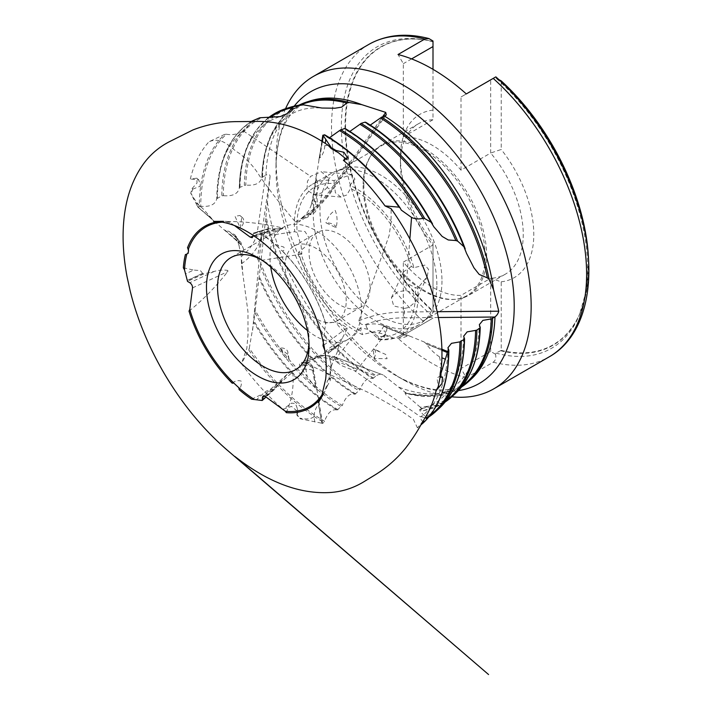 <?xml version="1.0" encoding="UTF-8"?>
<svg xmlns="http://www.w3.org/2000/svg" width="712" height="712" viewBox="0 0 712 712"><rect width="100%" height="100%" fill="white"/><g stroke="black" fill="none" stroke-linecap="round" stroke-linejoin="round"><path stroke-width="0.53" stroke-dasharray="3.56 2.67" d="M323.39 342.712L325.571 323.034C334.168 321.415 341.279 323.026 346.895 327.867L347.073 328.962L338.707 345.151L328.205 353.01L328.001 352.235L324.761 350.153M338.974 344.021L328.001 352.235M441.841 349.165L409.471 336.002L407.113 335.93L386.972 327.734L383.777 325.74A15.682 8.402 3.3 0 0 381.338 324.912L386.954 327.974L406.997 336.117C403.099 338.013 398.489 338.636 393.175 337.995L383.99 339.455C379.149 339.401 375.268 337.185 372.358 332.798A17.043 9.131 -176.7 0 1 379.033 333.091A17.043 9.131 -176.7 0 1 385.183 334.747L393.175 337.995M409.471 336.002L387.177 326.933A19.9 10.662 3.3 0 0 384.204 325.918M424.245 342.009L426.239 343.7L441.858 350.055M234.47 225.535L228.312 221.512C245.524 221.53 263.342 223.604 281.756 227.751L282.94 228.232L282.077 228.819L267.819 228.846L253.321 233.144L253.321 235.45M267.819 228.846L253.321 233.144M321.86 141.27L312.871 199.44L311.794 202.511A15.682 9.665 -56.4 0 1 311.224 204.985L313.058 199.556L316.466 178.392C317.944 183.74 318.104 189.152 316.947 194.634L317.418 205.501C316.902 210.805 314.482 213.876 310.147 214.739A17.043 10.502 123.6 0 0 312.399 211.526A17.043 10.502 123.6 0 0 313.698 209.079A17.043 10.502 123.6 0 0 315.594 203.071L316.947 194.634M316.351 175.464L312.559 199.022A19.9 12.264 -56.4 0 1 311.865 202.057M318.869 159.853L322.198 141.483M189.027 311.135C203.347 299.53 216.208 286.384 227.626 271.708L227.769 270.427C223.524 269.723 219.002 270.053 214.205 271.432L203.65 273.969L202.751 273.506L187.318 280.626M203.65 273.969L187.523 281.4M225.134 230.198L241.057 244.786A15.682 9.665 176.4 0 1 242.418 246.227L238.796 242.018L225.134 230.198L229.406 231.56L230.902 232.966L234.702 234.622L238.413 240.149A17.043 10.502 -3.6 0 0 236.348 237.683L230.902 232.966M197.589 206.364L195.204 202.075L202.84 208.58L211.936 218.78L197.883 207.103L239.09 242.765A19.9 12.264 176.4 0 1 240.763 244.528M213.805 220.88L197.598 206.578M202.84 208.58L195.204 202.075L190.718 193.183L192.08 188.529L197.019 182.975L196.806 178.178L190.327 179.006A178.97 103.329 60 0 1 209.025 141.724L224.467 134.452A176.273 101.772 -120 0 0 199.289 206.444L200.748 206.275A175.366 101.246 60 0 1 226.345 134.212L224.467 134.452M197.883 207.103L199.289 206.444M314.864 422.029L313.983 416.787C314.33 411.474 315.843 407.478 318.522 404.808L321.628 423.177L300.384 418.843L297.02 415.327L297.928 411.723L291.519 406.392L283.065 409.293A178.97 103.329 60 0 1 241.43 363.663L248.808 350.09A176.273 101.772 -120 0 0 323.746 422.438L324.512 421.184A175.366 101.246 60 0 1 249.298 348.212L248.808 350.09M321.628 423.177L322.643 423.418L323.746 422.438M321.975 394.866A103.756 59.906 -120 0 0 327.111 384.516L327.102 386.349A104.895 60.564 60 0 1 323.337 394.208A104.895 60.564 60 0 1 320.623 398.239M329.22 379.558L328.641 379.594A103.756 59.906 -120 0 0 331.018 363.752L331.249 366.36A104.895 60.564 60 0 1 329.22 379.558L330.742 377.992L328.641 379.594C327.289 380.448 326.781 382.095 327.111 384.516M325.758 324.245A103.756 59.906 -120 0 0 281.721 250.58L282.379 250.971A104.895 60.564 60 0 1 325.571 323.034M275.437 244.519L276.692 245.898A103.756 59.906 -120 0 0 261.785 234.551L262.995 234.978A104.895 60.564 60 0 1 275.437 244.519L283.741 247.055C285.022 249.155 284.569 250.464 282.379 250.971M230.198 222.393A103.756 59.906 -120 0 0 226.087 222.117A103.756 59.906 -120 0 0 222.295 222.18M218.637 221.672A104.895 60.564 60 0 1 223.524 221.334A104.895 60.564 60 0 1 224.147 221.334A104.895 60.564 60 0 1 228.312 221.512M426.301 415.692A178.97 103.329 60 0 1 417.437 427.868L420.837 424.966M192.08 188.529L192.756 189.107L191.234 193.637L190.718 193.183M286.286 412.657C291.982 399.414 294.145 385.806 292.757 371.824L291.902 371.157L287.105 374.361L274.805 389.144L261.633 400.393M274.805 389.144L266.039 397.038M322.643 423.418L317 390.14L315.888 388.12L312.906 370.543L313.04 368.015A15.682 8.402 116.7 0 0 312.541 366.164L312.702 370.436L315.665 387.924L301.274 368.567C298.889 364.945 298.871 363.271 301.221 363.556A17.043 9.131 -63.3 0 1 304.3 365.398A17.043 9.131 -63.3 0 1 305.946 369.359L307.13 376.337M317 390.14L313.707 370.676A19.9 10.662 116.7 0 0 313.102 368.398M319.19 403.037L318.718 404.817L321.842 423.284M297.02 415.327L296.877 414.464L300.384 418.843M251.603 399.192L263.04 393.807L256.649 399.565M313.983 416.787C310.601 419.128 306.035 419.591 300.277 418.184M296.877 414.464L297.447 408.875L295.471 403.57L291.617 403.134L283.065 409.293M232.219 383.198C235.147 380.751 238.146 380.066 241.208 381.142C241.733 384.097 241.048 386.936 239.152 389.651M446.246 376.915A175.366 101.246 60 0 1 423.151 422.074L423.391 422.786M423.151 422.074C420.561 419.083 419.751 417.339 420.73 416.849C421.086 416.493 422.732 417.001 425.669 418.389A171.939 99.271 -120 0 0 430.03 415.425M447.955 347.696C447.109 381.463 437.996 404.532 420.632 416.912L354.674 370.818L355.982 370.899L351.541 366.831L338.36 359.444L335.219 359.177L336.313 361.803L341.991 365.781L354.674 370.818M301.221 363.556L301.835 362.328L304.727 363.316L304.211 362.693C302.769 361.536 302.938 361.571 304.718 362.782L370.916 393.709L400.242 410.272L413.316 419.217L417.437 427.868M249.298 348.212L253.748 322.313A171.939 99.271 -120 0 0 334.266 408.27L337.15 410.005L334.266 408.27A171.939 99.271 -120 0 0 337.141 409.996C332.148 408.75 327.938 412.479 324.512 421.184M337.141 409.996L342.285 405.44A170.551 98.47 60 0 1 255.199 310.316L259.026 277.992A167.124 96.494 -120 0 0 353.49 393.371A167.124 96.494 -120 0 0 354.914 394.234L353.49 393.371L354.914 394.243C349.921 392.997 345.712 396.726 342.285 405.44M354.914 394.234L360.05 389.678A165.736 95.684 60 0 1 260.734 263.209L265.701 218.584A162.309 93.708 -120 0 0 372.688 378.464C367.686 377.227 363.476 380.965 360.05 389.678M372.688 378.464L376.07 376.034L330.181 359.062A73.995 39.632 116.7 0 0 304.211 362.693C302.769 361.536 302.938 361.571 304.718 362.782A77.884 41.723 -63.3 0 1 335.13 357.202A3.925 3.302 -69.7 0 0 334.498 356.863A3.925 3.302 -69.7 0 0 330.181 359.062M304.727 363.316L309.782 363.022L312.541 366.164M308.608 364.411L303.294 361.847C310.076 357.887 316.68 355.697 323.106 355.27L334.498 356.863L383.145 374.957C380.724 373.969 378.464 374.245 376.345 375.794L376.07 376.034M273.702 389.535L273.533 389.393C269.803 389.072 266.306 390.55 263.04 393.807M313.04 368.015L312.817 367.908A10.199 8.366 13.5 0 0 304.3 365.398M183.349 267.81L193.726 270.062L185.547 273.835M236.242 236.286L239.01 245.498A17.043 10.502 -3.6 0 0 238.965 241.377A17.043 10.502 -3.6 0 0 238.413 240.149M199.298 205.617C195.586 201.051 192.899 197.055 191.234 193.637M262.995 234.978L266.235 231.881L258.874 234.07L261.785 234.551M328.125 145.31L324.832 145.675L325.197 143.37M331.249 366.36L335.557 355.635L329.985 359.8L331.018 363.752M441.395 366.529L439.509 356.837L441.858 357.789M192.756 189.107L200.348 186.188L198.844 179.94L190.327 179.006M338.458 152.76L346.993 159.693L343.398 160.298M439.98 376.853L440.096 376.061L436.999 377.983L438.245 386.634M187.496 247.82L188.742 253.196L185.378 254.611M276.692 245.898L281.721 250.58M327.102 386.349L330.154 380.715L330.742 377.992M298.114 230.875L304.941 231.48L309.079 237.879L305.252 246.833L298.488 252.297A87.442 50.49 -120 0 0 362.452 334.631L377.903 330.697L385.139 331.125L385.512 334.159L378.392 339.446L378.099 336.287A83.883 48.434 -120 0 0 415.238 287.559L417.713 288.28L427.164 276.541L428.571 269.385L424.859 265.095L413.903 267.676A87.442 50.49 -120 0 0 349.939 185.343L354.923 179.166L351.87 174.431L333.999 180.536A87.442 50.49 -120 0 0 312.47 184.257A87.442 50.49 -120 0 0 294.679 231.694L261.553 236.535L258.305 251.932L257.441 258.518L258.073 260.877L259.453 256.756L261.304 240.727C261.696 235.912 261.642 235.191 261.144 238.565L261.473 234.969A3.925 3.062 -171.7 0 0 257.388 231.445A73.995 45.595 176.4 0 1 241.261 256.623L241.439 263.796L247.972 311.758L247.981 335.014L246.815 348.373L241.43 363.663M251.923 121.111C229.202 135.645 217.471 161.517 216.76 198.719L217.231 188.226C218.94 169.322 223.817 154.255 231.863 143.032C235.645 137.745 239.962 133.429 244.821 130.073L250.998 122.215A171.939 99.271 -120 0 0 216.76 198.737C215.344 204.549 210.004 207.067 200.748 206.275M216.76 198.737L221.806 195.836L223.274 195.675A170.551 98.47 60 0 1 262.105 117.542M268.264 118.245A167.124 96.494 -120 0 0 239.294 188.137L239.766 179.032C241.484 160.752 246.254 146.227 254.077 135.449C260.948 125.962 269.643 119.687 280.163 116.626M267.685 118.228L255.831 130.643L247.011 146.77L241.448 166.11L239.294 188.137C237.87 193.958 232.53 196.468 223.274 195.675M239.294 188.137L239.962 187.3L245.809 185.076A165.736 95.684 60 0 1 305.671 104.949M300.776 104.949A162.309 93.708 -120 0 0 261.838 177.555L261.838 177.795C262.692 156.48 267.507 139.837 276.292 127.866C280.528 122.072 285.459 117.542 291.101 114.285C299.707 109.212 310.067 107.129 322.18 108.046M298.871 105.225L283.688 116.368L272.198 132.601L264.837 153.258L261.838 177.555C260.414 183.367 255.065 185.876 245.809 185.076M261.838 177.555L265.629 175.25L257.388 231.445M239.01 245.498L241.261 256.623M240.976 255.777L243.753 249.512L242.418 246.227M226.345 134.212C232.237 135.298 237.942 134.221 243.442 130.964L244.821 130.073M327.217 187.55L321.441 193.014L313.921 194.661L307.014 190.077L307.45 181.293L310.628 176.345L321.29 171.699L328.953 178.516L327.217 187.55L331.516 190.184A73.995 45.595 -56.4 0 1 301.639 218.798L298.817 221.797L295.516 221.948C282.78 207.272 270.747 191.84 259.426 175.659C254.273 167.16 247.411 159.621 238.832 153.035C230.083 147.9 222.767 136.143 209.025 141.724M329.54 137.719L326.826 137.069L324.992 135.102M349.886 131.409L347.233 130.732L345.436 128.783M370.24 125.107L367.641 124.413L365.879 122.482M312.399 211.526L310.147 214.739C307.958 217.703 305.315 218.629 302.226 217.534L301.639 218.798M302.226 217.534C306.525 214.401 309.515 210.218 311.224 204.985M404.434 308.43L393.683 305.955L391.422 297.669L397.305 292.018L405.849 290.407L413.467 293.531L415.381 301.941L408.804 307.468L404.434 308.43L404.3 317.801A73.995 39.632 3.3 0 0 364.589 324.859C361.224 324.583 359.293 323.275 358.795 320.934L389.144 235.441L391.093 221.752L391.128 208.705M372.358 332.798C368.7 330.938 366.573 328.357 365.977 325.072L364.589 324.859M365.977 325.072C370.836 323.568 375.963 323.515 381.338 324.912M202.751 273.506L200.419 270.613L193.726 270.062M267.765 229.122L267.223 231.623L266.235 231.881M267.223 231.623L258.456 234.221L253.89 233.242M324.832 145.675C324.343 151.069 322.652 155.163 319.75 157.957L319.555 157.948M338.707 345.151L338.734 345.356C338.307 349.414 337.239 352.832 335.557 355.635M329.985 359.8L328.205 353.01M439.509 356.837C434.596 353.597 430.208 349.316 426.337 343.985L426.239 343.7M241.057 244.786L241.048 244.554A10.199 4.352 142.7 0 0 240.745 242.249L240.745 242.249A10.199 4.352 142.7 0 0 238.965 241.377M311.794 202.511L311.981 202.635A10.199 6.568 -152.9 0 1 313.698 209.079M383.777 325.74L383.759 325.989A10.199 2.554 -52.1 0 1 379.033 333.091M433.003 41.474L423.07 39.605A172.251 99.449 -120 0 1 433.003 41.483L433.003 41.011M495.472 354.202L490.675 351.434L461.002 368.567L466.307 377.743L493.202 362.212C495.623 360.423 496.38 357.753 495.472 354.202L495.979 353.108L501.212 350.384L501.212 281.81L490.675 278.258L461.002 295.391A86.855 50.143 60 0 1 403.33 262.087L433.003 244.964A86.855 50.143 -120 0 1 400.42 163.537A86.855 50.143 -120 0 1 418.407 123.781A86.855 50.143 -120 0 1 433.003 119.732L433.003 41.527A171.921 99.262 -120 0 0 345.534 125.766A171.921 99.262 -120 0 0 433.003 311.002L433.003 242.436L433.003 311.002M433.003 110.093A94.304 54.45 -120 0 0 400.42 157.459A94.304 54.45 -120 0 0 433.003 242.436M501.212 350.384A171.921 99.262 -120 0 0 588.557 259.951M490.675 351.434L490.675 278.258A86.855 50.143 -120 0 0 505.262 274.218A86.855 50.143 -120 0 0 523.249 234.453A86.855 50.143 -120 0 0 490.675 153.027L501.212 149.475L501.212 80.901M501.212 281.81A94.304 54.45 -120 0 0 501.212 149.475M403.33 335.272L433.003 318.139L398.026 338.316L403.33 335.272L403.33 262.087M495.979 353.108A174.146 100.543 -120 0 0 579.408 314.891A174.146 100.543 -120 0 0 495.979 78.186L495.472 77.083L490.675 79.851L490.675 153.027L461.002 170.159A86.855 50.143 60 0 0 403.33 136.864L433.003 119.732L433.003 69.331M495.979 78.186L498.907 79.646M413.903 267.676L411.322 266.528A83.883 48.434 -120 0 0 350.544 188.547L349.939 185.343M333.999 180.536L334.293 183.696A83.883 48.434 -120 0 0 297.153 232.415L294.679 231.694M298.488 252.297L301.069 253.454A83.883 48.434 -120 0 0 361.838 331.427L362.452 334.631M241.439 263.796A77.884 47.998 -3.6 0 0 261.473 234.969L270.106 176.167C269.75 174.324 268.371 173.968 265.977 175.099L265.629 175.25M217.427 197.9A172.393 99.529 60 0 1 252.324 120.906L250.998 122.215M260.734 263.209L259.026 277.992M255.199 310.316L253.748 322.313M270.106 176.167L265.701 218.584M433.003 41.821A174.146 100.543 -120 0 0 420.258 39.231A174.146 100.543 -120 0 0 341.538 134.212A174.146 100.543 -120 0 0 433.003 316.742M477.788 349.458A165.736 95.684 60 0 1 420.258 407.202L422.866 410.682A167.124 96.494 -120 0 0 446.388 400.464M462.017 363.182A170.551 98.47 60 0 1 425.607 416.68L420.561 412.034L419.626 409.631L423.266 410.664A167.578 96.752 60 0 0 445.178 401.995M425.607 416.68L426.328 418.549L425.669 418.389L428.74 417.036M420.258 407.202L405.982 394.92L404.968 392.846L406.294 393.407A162.309 93.708 -120 0 0 462.747 385.503M466.307 377.743A180.376 104.139 60 0 1 432.166 363.405A180.376 104.139 60 0 1 398.026 338.316M285.539 108.731A180.376 104.139 -120 0 0 276.069 157.414A180.376 104.139 -120 0 0 403.606 379.888A180.376 104.139 -120 0 0 404.968 380.671A180.376 104.139 -120 0 0 451.853 396.807M338.36 359.444L335.13 357.202L383.145 374.957L405.902 392.837A162.763 93.975 60 0 0 461.581 386.981M308.981 343.095A64.703 37.353 -120 0 0 309.061 340.033A64.703 37.353 -120 0 0 263.307 260.788A64.703 37.353 -120 0 0 260.619 259.328M309.061 340.033L309.061 346.433M307.397 330.502A64.703 37.353 -120 0 0 348.061 339.393A64.703 37.353 -120 0 0 361.465 309.773A64.703 37.353 -120 0 0 333.225 244.661A64.703 37.353 -120 0 0 283.367 227.324A64.703 37.353 -120 0 0 270.729 266.991M346.21 300.971A43.129 24.902 -120 0 0 327.387 257.557A43.129 24.902 -120 0 0 294.145 246.005A43.129 24.902 -120 0 0 294.145 295.809A43.129 24.902 -120 0 0 337.283 320.712A43.129 24.902 -120 0 0 346.21 300.971M370.062 287.203A43.129 24.902 -120 0 0 351.23 243.798A43.129 24.902 -120 0 0 317.988 232.237A43.129 24.902 -120 0 0 309.195 255.412A43.129 24.902 -120 0 0 329.247 296.779A43.129 24.902 -120 0 0 361.126 306.952A43.129 24.902 -120 0 0 370.062 287.203M334.293 183.696L335.397 192.783L341.066 197.082L346.788 194.963L350.544 188.547M301.069 253.454L301.844 254.113L301.132 245.943L297.153 232.415M378.099 336.287L367.766 329.291L360.397 327.849L361.838 331.427M411.322 266.528L403.384 271.895L404.843 282.281L415.238 287.559M378.392 339.446A87.442 50.49 -120 0 0 399.913 335.717A87.442 50.49 -120 0 0 418.024 295.685A87.442 50.49 -120 0 0 417.713 288.28M436.874 284.8A87.442 50.49 -120 0 0 401.524 199.867A87.442 50.49 -120 0 0 335.886 171.245A87.442 50.49 -120 0 0 331.32 173.381A87.442 50.49 -120 0 0 331.32 274.351A87.442 50.49 -120 0 0 418.763 324.832A87.442 50.49 -120 0 0 422.892 321.949A87.442 50.49 -120 0 0 436.874 284.8M441.965 280.911A86.268 49.804 60 0 1 428.17 317.552A86.268 49.804 60 0 1 424.094 320.4A86.268 49.804 60 0 1 357.62 297.287A86.268 49.804 60 0 1 319.964 210.467A86.268 49.804 60 0 1 337.826 170.978A86.268 49.804 60 0 1 342.33 168.877A86.268 49.804 60 0 1 407.086 197.117A86.268 49.804 60 0 1 441.965 280.911M363.129 185.547A86.268 49.804 -120 0 0 454.283 299.405A86.268 49.804 -120 0 0 467.259 295.48A86.268 49.804 -120 0 0 467.259 195.862A86.268 49.804 -120 0 0 380.991 146.058A86.268 49.804 -120 0 0 371.103 155.332A86.268 49.804 -120 0 0 363.129 185.547M363.823 184.666A86.855 50.143 -120 0 0 455.591 299.298A86.855 50.143 -120 0 0 468.665 295.347A86.855 50.143 -120 0 0 486.652 255.581A86.855 50.143 -120 0 0 448.738 168.174A86.855 50.143 -120 0 0 381.81 144.91A86.855 50.143 -120 0 0 371.851 154.246A86.855 50.143 -120 0 0 363.823 184.666M461.002 368.567L461.002 295.391M466.307 93.931L461.002 96.983L466.298 93.922M461.002 170.159L461.002 96.983M403.33 136.864L403.33 63.679L398.026 54.513M411.607 58.9L403.33 63.679M241.768 217.187A7.841 5.233 -49.1 0 1 242.383 217.614A7.841 5.233 -49.1 0 1 240.247 227.947L241.768 217.187L239.953 215.496L235.013 216.288L240.247 227.947M287.559 354.247L279.843 348.035L285.022 357.059L289.054 359.311L287.559 354.247A7.841 5.349 170.4 0 0 287.826 352.084A7.841 5.349 170.4 0 0 279.843 348.035M336.055 227.653A7.841 3.667 9.1 0 0 325.962 222.803L336.055 227.653C337.639 221.583 337.355 215.852 335.201 210.44C330.929 212.835 327.849 216.955 325.962 222.803M374.12 358.501A7.841 3.551 112.1 0 0 374.085 349.218A7.841 3.551 112.1 0 0 373.284 349.103L374.12 358.501L387.088 358.715L385.699 354.442L373.284 349.103M387.177 326.933L386.972 327.734M239.09 242.765L238.814 242.24M313.707 370.676L312.906 370.543M312.702 370.436A10.199 6.951 -9.6 0 0 305.946 369.359L301.274 368.567M265.327 396.513L292.757 371.824M281.311 380.706L264.33 395.988M292.712 371.486A3.925 1.949 -132 0 0 291.902 371.157M261.438 400.278L273.533 389.393M238.796 242.018A10.199 6.8 130.9 0 0 237.06 238.182A10.199 6.8 130.9 0 0 236.348 237.683L234.702 234.622M313.058 199.556A10.199 4.77 -170.9 0 1 315.594 203.071L317.418 205.501M386.954 327.974A10.199 4.61 -67.9 0 1 385.183 334.747L383.99 339.455M192.525 287.888L227.626 271.708M252.618 330.386L259.453 256.756M214.205 271.432L189.766 282.691M253.285 236.206L281.756 227.751M243.442 130.964L310.628 176.345M295.516 221.948A77.884 47.998 123.6 0 0 330.502 189.775L382.629 116.759M384.302 116.243L331.516 190.184M275.295 229.211L253.321 235.734M323.871 345.098L346.895 327.867M409.863 239.001L405.849 290.407M358.795 320.934A77.884 41.723 -176.7 0 1 404.158 311.998L437.177 311.714M438.343 317.507L404.3 317.801M342.392 338.494L325.758 350.945M227.893 271.334A3.925 1.647 -114.7 0 0 227.769 270.427M282.21 227.849A3.925 2.483 -106.5 0 0 282.94 228.232M347.029 328.001A3.925 2.795 -126.8 0 0 347.073 328.962M187.327 280.394L202.795 273.266M254.086 233.358L267.997 229.228M319.75 157.957L322.385 141.599M328.205 353.241L338.734 345.356M426.337 343.985L441.867 350.304M243.753 249.512L240.745 242.249L229.406 231.56M420.258 39.231L423.07 39.605A172.251 99.449 -120 0 0 345.142 131.907A172.251 99.449 -120 0 0 433.003 311.696M500.652 350.749A172.251 99.449 -120 0 0 580.494 312.265A172.251 99.449 -120 0 0 588.37 257.201M432.122 223.176A170.551 98.47 60 0 1 432.513 223.906M399.841 207.557A175.366 101.246 60 0 1 400.197 208.073M464.785 247.856A165.736 95.684 60 0 1 465.194 248.942M289.98 107.325A166.644 96.209 -120 0 0 244.35 185.245M239.962 187.3A167.578 96.752 60 0 1 267.792 118.228M259.773 117.756A171.459 98.995 -120 0 0 221.806 195.836M308.697 101.416A162.025 93.548 -120 0 0 265.977 175.099M262.514 176.718A162.763 93.975 60 0 1 298.907 105.216M260.387 266.413A166.644 96.209 -120 0 0 359.293 390.933M355.84 393.994A167.578 96.752 60 0 1 259.239 276.292M254.914 312.853A171.459 98.995 -120 0 0 341.52 406.694M338.067 409.756A172.393 99.529 60 0 1 253.944 320.898M267.445 202.315A162.025 93.548 -120 0 0 376.345 375.794M373.604 378.214A162.763 93.975 60 0 1 265.994 216.012M368.878 44.384A180.376 104.139 -120 0 0 424.922 322.794M421.557 408.359A166.644 96.209 -120 0 0 455.297 393.665M464.447 338.547A170.551 98.47 60 0 1 464.438 339.17M448.747 350.01A175.366 101.246 60 0 1 448.747 350.615M428.766 417.001A172.393 99.529 60 0 1 426.328 418.549M426.301 417.41A171.459 98.995 -120 0 0 438.877 408.652M480.119 327.084A165.736 95.684 60 0 1 480.102 327.707M493.202 362.212A180.376 104.139 -120 0 0 549.255 356.81M294.198 106.159A168.459 97.259 -120 0 0 275.98 167.293A168.459 97.259 -120 0 0 395.098 375.082A168.459 97.259 -120 0 0 396.362 375.803A168.459 97.259 -120 0 0 458.421 390.594M399.183 387.292A162.025 93.548 -120 0 0 469.769 380.413M297.928 411.714L297.447 408.875M287.105 374.361L262.799 396.237M309.782 363.022L301.835 362.328M196.806 178.178L198.844 179.94M347.358 157.503L347.002 159.71L346.397 159.194M442.517 377.048L440.096 376.061M188.742 253.196L186.58 254.184M282.077 228.819L252.217 237.683M386.189 115.032L332.13 190.754C322.483 204.148 311.375 214.499 298.817 221.797M400.42 163.537L400.42 157.459M588.566 260.005L587.071 288.04L579.408 314.891M347.233 130.732C379.425 149.627 412.026 185.556 433.759 226.692M326.826 137.069C354.238 153.24 379.06 177.582 401.283 210.102M367.641 124.413C407.976 148.39 447.973 200.188 466.493 253.276M419.626 409.631L433.341 404.291C439.242 400.883 444.395 396.139 448.8 390.06C458.163 377.173 463.12 359.213 463.654 336.197M404.968 392.846C422.99 397.367 437.925 396.175 449.744 389.259C455.564 385.957 460.646 381.312 464.981 375.331C473.818 363.173 478.598 346.299 479.327 324.681M471.05 379.282L464.251 384.266C459.792 386.892 454.612 388.601 448.72 389.393C434.587 391.529 417.134 386.999 396.362 375.803L404.968 380.671M310.316 100.873L302.538 104.299C298.034 106.862 293.976 110.502 290.354 115.21C281.454 126.398 276.665 143.753 275.98 167.293L276.069 157.414M406.463 393.487L436.26 396.068L461.554 387.017M423.275 410.824L445.151 402.022M263.307 260.788L257.762 257.584M283.367 227.324L230.955 257.584M348.061 339.393L295.658 369.644M317.988 232.237L294.145 246.005M361.126 306.952L337.283 320.712M331.32 173.381L312.47 184.257M418.763 324.832L399.913 335.717M342.33 168.877L335.886 171.245M428.17 317.552L422.892 321.949M454.283 299.405L455.591 299.298M371.103 155.332L371.851 154.246M418.407 123.781L381.81 144.91M505.262 274.218L468.665 295.347M360.397 327.849L335.219 359.177M385.512 334.159L355.982 370.899M301.844 254.113L258.073 260.877M351.87 174.431L321.29 171.699M341.066 197.082L313.921 194.661M403.384 271.895L391.422 297.669M427.164 276.541L415.381 301.941M424.094 320.4L467.259 295.48M337.826 170.978L380.991 146.058M440.265 376.337L440.158 376.933M242.534 269.795L241.546 258.803M239.944 215.505L242.383 217.614M289.054 359.311L287.826 352.084M379.078 351.247L374.085 349.218"/><path stroke-width="1.07" d="M441.867 350.304L447.376 352.538L447.59 351.505L441.841 349.165M447.394 352.307L441.858 350.055M322.385 141.599L323.337 135.725L322.839 135.191L321.86 141.27M323.15 135.6L322.198 141.483M189.775 309.391A103.756 59.906 -120 0 0 233.803 383.056L232.219 383.198A104.895 60.564 60 0 1 189.027 311.135L189.775 309.391L192.525 287.888C192.543 285.761 191.626 284.035 189.766 282.691L187.523 281.4L184.506 269.875L183.349 267.81A104.895 60.564 60 0 1 185.378 254.611L186.882 254.042A103.756 59.906 -120 0 0 184.506 269.875M323.337 135.725L331.311 147.722L336.028 150.455L343.967 152.306L347.358 157.503L343.398 160.298A178.97 103.329 60 0 1 385.032 205.919L399.049 207.139A176.273 101.772 -120 0 0 324.111 134.799L324.992 135.102A175.366 101.246 60 0 1 399.841 207.557M322.839 135.191L324.992 135.102M266.039 397.038L262.203 400.491L262.799 396.237L265.327 396.513L285.325 411.242L286.286 412.657A104.895 60.564 60 0 0 320.623 398.239M285.325 411.242A103.756 59.906 -120 0 0 321.975 394.866M222.295 222.18A103.756 59.906 -120 0 0 188.422 249.12L187.496 247.82A104.895 60.564 60 0 1 218.637 221.672M186.58 254.184L186.882 254.042C188.235 253.187 188.751 251.541 188.422 249.12M447.376 352.538L440.977 373.382L440.968 377.262L442.517 377.048L442.01 383.439L436.127 390.585A178.97 103.329 60 0 1 426.301 415.692L421.139 424.459C417.045 431.979 411.963 439.731 405.902 447.715C397.394 458.341 387.292 467.294 375.589 474.566L364.571 481.33C354.22 487.764 343.095 491.467 331.205 492.446C300.259 494.555 268.139 482.549 234.853 456.428L488.574 674.549L226.478 449.486C202.226 428.366 181.204 402.565 163.431 372.109C148.167 345.703 137.087 318.682 130.189 291.066L127.056 276.692C124.44 262.799 123.114 249.467 123.096 236.695C123.087 206.409 130.162 181.756 144.322 162.754C150.775 154.192 158.901 147.295 168.7 142.062L192.934 129.94C206.596 124.6 220.934 121.832 235.948 121.636L258.269 121.414C281.427 121.396 304.718 129.362 328.134 145.31L331.178 148.523L338.458 152.76L346.993 159.693M423.151 422.074L423.391 422.786L420.837 424.966M447.59 351.505L448.747 350.01L448.569 350.793A176.273 101.772 -120 0 1 423.391 422.786M440.968 377.262L439.98 376.853L440.221 373.07L440.977 373.382M336.028 150.455L335.859 151.505M331.311 147.722L331.178 148.523M262.203 400.491L251.603 399.192A104.895 60.564 60 0 1 239.152 389.651L238.84 387.737A103.756 59.906 -120 0 0 253.739 399.085M238.84 387.737L233.803 383.056M325.197 143.37L325.856 139.33M441.858 357.789L445.516 359.275M385.032 205.919L391.128 208.705C425.74 257.406 445.57 319.065 441.404 366.529L440.221 373.07M440.265 376.337L438.245 386.634L436.127 390.585M253.321 235.45L252.217 237.683L250.197 237.123L234.47 225.535M324.743 134.835C352.671 151.3 377.778 175.624 400.055 207.806L401.283 210.102L411.554 217.427C415.096 219.065 418.878 219.349 422.91 218.29A171.939 99.271 -120 0 0 339.517 130.608L329.54 137.719M339.517 130.608L344.555 128.48L345.436 128.783A170.551 98.47 60 0 1 432.122 223.176M433.563 226.327L431.161 222.313A171.459 98.995 -120 0 0 344.555 128.48L345.436 128.783M433.75 226.692L442.161 236.428L448.248 239.971L455.858 240.54A167.124 96.494 -120 0 0 359.969 124.297L349.886 131.409M359.969 124.297L361.029 123.399L364.998 122.179L365.879 122.482A165.736 95.684 60 0 1 464.785 247.856M466.298 252.724L463.904 246.699A166.644 96.209 -120 0 0 364.998 122.179L365.879 122.482M466.485 253.276L473.925 267.783L479.176 274.414L487.4 277.894A162.309 93.708 -120 0 0 380.413 118.014L370.24 125.107M380.413 118.014L386.189 115.032M324.761 350.153L322.999 345.747L323.39 342.712M400.197 208.073L399.049 207.139M430.03 415.425A171.939 99.271 -120 0 0 459.908 341.867L451.47 343.335L447.955 347.696L448.747 350.01M459.908 341.867L464.268 339.33L464.447 338.547L464.268 339.33A171.459 98.995 -120 0 1 438.877 408.652L435.691 411.572A172.393 99.529 60 0 1 428.766 417.001M446.388 400.464A167.124 96.494 -120 0 0 475.589 330.395L467.179 331.863L463.654 336.197L464.447 338.547M475.589 330.395L476.898 330.092L479.95 327.858L480.119 327.084L479.95 327.858A166.644 96.209 -120 0 1 455.297 393.665L452.111 396.575A167.578 96.752 60 0 1 445.178 401.995M462.747 385.503A162.309 93.708 -120 0 0 491.253 318.923L482.878 320.382L479.327 324.681L480.119 327.084M491.253 318.923L494.733 317.027L438.343 317.507M588.557 259.951A171.921 99.262 -120 0 0 587.4 245.142A171.921 99.262 -120 0 0 501.212 80.901L498.907 79.646M493.202 78.4A180.376 104.139 -120 0 1 549.255 356.81C589.892 334.008 599.638 268.816 576.8 201.585C561.412 154.655 531.116 107.948 495.837 76.878L466.307 93.931A180.376 104.139 60 0 0 398.026 54.513L424.922 38.982L428.927 38.564L433.003 41.011L433.003 46.556L411.607 58.9M433.003 69.331L433.003 46.556M463.904 246.699L457.62 241.101L455.858 240.54M431.161 222.313L424.708 218.557L422.91 218.29M437.177 311.714L498.783 311.188L493.505 289.624L489.082 279.318L487.4 277.894M465.194 248.942L465.025 248.399C445.365 196.103 406.267 146.441 365.639 122.224M432.513 223.906L432.353 223.532C408.635 181.195 379.576 149.529 345.195 128.516M321.744 108.01L302.733 104.744L293.602 106.738L292.018 107.859A167.124 96.494 -120 0 0 268.264 118.245M251.923 121.111L259.773 117.756L280.163 116.626L287.07 113.653L292.018 107.859M322.18 108.046L335.067 108.206L341.6 107.165L346.806 103.062A162.309 93.708 -120 0 0 300.776 104.949M382.629 116.759L385.735 112.398L361.767 104.646L349.174 102.492L346.806 103.062M289.98 107.325L302.733 104.744A166.644 96.209 -120 0 0 289.98 107.325L285.859 108.633A167.578 96.752 60 0 1 293.602 106.738M309.061 346.433A72.544 41.883 -120 0 0 257.762 257.584A72.544 41.883 -120 0 0 206.471 287.203A72.544 41.883 -120 0 0 257.762 376.052A72.544 41.883 -120 0 0 309.061 346.433M451.853 396.807A180.376 104.139 -120 0 0 493.799 388.823A180.376 104.139 -120 0 0 493.799 180.545A180.376 104.139 -120 0 0 313.422 76.406A180.376 104.139 -120 0 0 285.539 108.731M385.735 112.398L386.26 114.944M498.783 311.188C498.133 313.609 496.869 315.496 494.974 316.84L494.733 317.027M260.619 259.328A64.703 37.353 -120 0 0 230.955 257.584A64.703 37.353 -120 0 0 230.955 332.29A64.703 37.353 -120 0 0 295.658 369.644A64.703 37.353 -120 0 0 308.981 343.095M270.729 266.991A64.703 37.353 -120 0 0 307.397 330.502M466.298 93.922L490.675 79.851M264.33 395.988L262.203 397.892M250.197 237.123L253.285 236.206M322.999 345.747L323.871 345.098M411.554 217.427L409.863 239.001M588.37 257.201A172.251 99.449 -120 0 0 500.652 80.536M361.029 123.399A167.578 96.752 60 0 1 457.62 241.101M340.585 129.709A172.393 99.529 60 0 1 424.708 218.557M493.505 289.624A162.025 93.548 -120 0 0 384.605 116.145M381.472 117.115A162.763 93.975 60 0 1 489.082 279.318M267.792 118.228A167.578 96.752 60 0 1 285.859 108.633L267.685 118.228M361.767 104.646A162.025 93.548 -120 0 0 310.316 100.873A162.025 93.548 -120 0 0 308.697 101.416M298.907 105.216A162.763 93.975 60 0 1 307.059 101.914A162.763 93.975 60 0 1 349.174 102.492M424.922 38.982A180.376 104.139 -120 0 0 368.878 44.384C386.358 34.621 406.374 32.681 428.927 38.564M476.898 330.092A167.578 96.752 60 0 1 452.111 396.575L445.151 402.022M464.438 339.17A170.551 98.47 60 0 1 462.017 363.182M448.747 350.615A175.366 101.246 60 0 1 446.246 376.915M461.216 341.555A172.393 99.529 60 0 1 435.691 411.572L428.74 417.036M480.102 327.707A165.736 95.684 60 0 1 477.788 349.458M458.421 390.594A168.459 97.259 -120 0 0 479.327 188.903A168.459 97.259 -120 0 0 294.198 106.159M469.769 380.413A162.025 93.548 -120 0 0 471.05 379.282A162.025 93.548 -120 0 0 494.974 316.84M492.562 318.611A162.763 93.975 60 0 1 468.523 381.588A162.763 93.975 60 0 1 461.581 386.981M587.4 245.142L588.566 260.005M310.316 100.873L298.871 105.225M368.878 44.384L313.422 76.406M549.255 356.81L493.799 388.823M471.05 379.282L461.554 387.017M480.226 327.404C479.416 356.703 471.104 378.793 455.297 393.665M464.544 338.868C464.002 369.786 455.449 393.051 438.877 408.652M448.854 350.322C448.605 382.228 440.114 406.383 423.4 422.777M323.337 394.208L318.264 402.85L321.21 396.922C321.993 395.391 318.638 400.918 321.922 395.035L325.633 379.327C326.585 371.299 326.434 362.533 325.17 353.018C322.144 331.4 314.286 309.818 301.594 288.271C291.163 270.916 279.051 256.329 265.256 244.51C255.083 235.921 245.133 229.718 235.387 225.882L234.951 225.713C227.279 222.829 220.142 221.388 213.511 221.405L223.524 221.334"/></g></svg>
